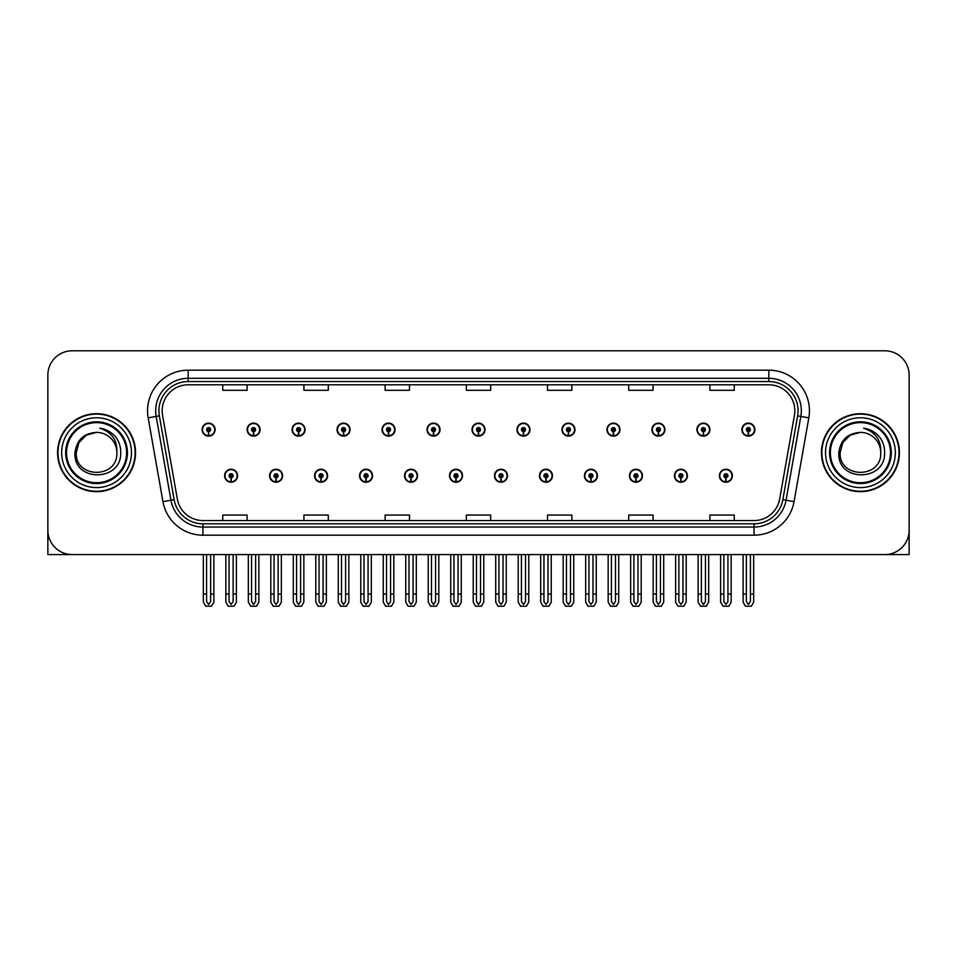 <?xml version="1.0" encoding="UTF-8"?>
<svg xmlns="http://www.w3.org/2000/svg" width="957" height="957" viewBox="0 0 957 957"><rect width="100%" height="100%" fill="white"/><g stroke="black" fill="none" stroke-linecap="round" stroke-linejoin="round"><path stroke-width="1.44" d="M629.443 475.737A6.496 6.496 0 0 0 635.938 482.232A6.496 6.496 0 0 0 642.434 475.737A6.496 6.496 0 0 0 635.938 469.241A6.496 6.496 0 0 0 629.443 475.737M584.452 475.737A6.496 6.496 0 0 0 590.947 482.232A6.496 6.496 0 0 0 597.443 475.737A6.496 6.496 0 0 0 590.947 469.241A6.496 6.496 0 0 0 584.452 475.737M539.473 475.737A6.496 6.496 0 0 0 545.968 482.232A6.496 6.496 0 0 0 552.464 475.737A6.496 6.496 0 0 0 545.968 469.241A6.496 6.496 0 0 0 539.473 475.737M494.494 475.737A6.496 6.496 0 0 0 500.99 482.232A6.496 6.496 0 0 0 507.485 475.737A6.496 6.496 0 0 0 500.99 469.241A6.496 6.496 0 0 0 494.494 475.737M449.515 475.737A6.496 6.496 0 0 0 456.01 482.232A6.496 6.496 0 0 0 462.506 475.737A6.496 6.496 0 0 0 456.01 469.241A6.496 6.496 0 0 0 449.515 475.737M404.536 475.737A6.496 6.496 0 0 0 411.032 482.232A6.496 6.496 0 0 0 417.527 475.737A6.496 6.496 0 0 0 411.032 469.241A6.496 6.496 0 0 0 404.536 475.737M359.557 475.737A6.496 6.496 0 0 0 366.053 482.232A6.496 6.496 0 0 0 372.548 475.737A6.496 6.496 0 0 0 366.053 469.241A6.496 6.496 0 0 0 359.557 475.737M314.566 475.737A6.496 6.496 0 0 0 321.062 482.232A6.496 6.496 0 0 0 327.557 475.737A6.496 6.496 0 0 0 321.062 469.241A6.496 6.496 0 0 0 314.566 475.737M269.587 475.737A6.496 6.496 0 0 0 276.083 482.232A6.496 6.496 0 0 0 282.578 475.737A6.496 6.496 0 0 0 276.083 469.241A6.496 6.496 0 0 0 269.587 475.737M224.608 475.737A6.496 6.496 0 0 0 231.104 482.232A6.496 6.496 0 0 0 237.599 475.737A6.496 6.496 0 0 0 231.104 469.241A6.496 6.496 0 0 0 224.608 475.737M674.422 475.737A6.496 6.496 0 0 0 680.917 482.232A6.496 6.496 0 0 0 687.413 475.737A6.496 6.496 0 0 0 680.917 469.241A6.496 6.496 0 0 0 674.422 475.737M696.911 429.621A6.496 6.496 0 0 0 703.407 436.117A6.496 6.496 0 0 0 709.903 429.621A6.496 6.496 0 0 0 703.407 423.126A6.496 6.496 0 0 0 696.911 429.621M651.932 429.621A6.496 6.496 0 0 0 658.428 436.117A6.496 6.496 0 0 0 664.924 429.621A6.496 6.496 0 0 0 658.428 423.126A6.496 6.496 0 0 0 651.932 429.621M606.953 429.621A6.496 6.496 0 0 0 613.449 436.117A6.496 6.496 0 0 0 619.945 429.621A6.496 6.496 0 0 0 613.449 423.126A6.496 6.496 0 0 0 606.953 429.621M561.962 429.621A6.496 6.496 0 0 0 568.458 436.117A6.496 6.496 0 0 0 574.954 429.621A6.496 6.496 0 0 0 568.458 423.126A6.496 6.496 0 0 0 561.962 429.621M516.983 429.621A6.496 6.496 0 0 0 523.479 436.117A6.496 6.496 0 0 0 529.975 429.621A6.496 6.496 0 0 0 523.479 423.126A6.496 6.496 0 0 0 516.983 429.621M472.004 429.621A6.496 6.496 0 0 0 478.5 436.117A6.496 6.496 0 0 0 484.996 429.621A6.496 6.496 0 0 0 478.5 423.126A6.496 6.496 0 0 0 472.004 429.621M427.025 429.621A6.496 6.496 0 0 0 433.521 436.117A6.496 6.496 0 0 0 440.017 429.621A6.496 6.496 0 0 0 433.521 423.126A6.496 6.496 0 0 0 427.025 429.621M382.046 429.621A6.496 6.496 0 0 0 388.542 436.117A6.496 6.496 0 0 0 395.038 429.621A6.496 6.496 0 0 0 388.542 423.126A6.496 6.496 0 0 0 382.046 429.621M337.055 429.621A6.496 6.496 0 0 0 343.551 436.117A6.496 6.496 0 0 0 350.047 429.621A6.496 6.496 0 0 0 343.551 423.126A6.496 6.496 0 0 0 337.055 429.621M292.076 429.621A6.496 6.496 0 0 0 298.572 436.117A6.496 6.496 0 0 0 305.068 429.621A6.496 6.496 0 0 0 298.572 423.126A6.496 6.496 0 0 0 292.076 429.621M247.097 429.621A6.496 6.496 0 0 0 253.593 436.117A6.496 6.496 0 0 0 260.089 429.621A6.496 6.496 0 0 0 253.593 423.126A6.496 6.496 0 0 0 247.097 429.621M202.118 429.621A6.496 6.496 0 0 0 208.614 436.117A6.496 6.496 0 0 0 215.11 429.621A6.496 6.496 0 0 0 208.614 423.126A6.496 6.496 0 0 0 202.118 429.621M719.401 475.737A6.496 6.496 0 0 0 725.896 482.232A6.496 6.496 0 0 0 732.392 475.737A6.496 6.496 0 0 0 725.896 469.241A6.496 6.496 0 0 0 719.401 475.737M741.89 429.621A6.496 6.496 0 0 0 748.386 436.117A6.496 6.496 0 0 0 754.882 429.621A6.496 6.496 0 0 0 748.386 423.126A6.496 6.496 0 0 0 741.89 429.621M834.456 554.582L909.15 554.582L909.15 375.144A24.356 24.356 0 0 0 884.794 350.788L72.206 350.788A24.356 24.356 0 0 0 47.85 375.144L47.85 554.582L122.544 554.582M57.587 452.685A38.974 38.974 0 0 0 96.561 491.659A38.974 38.974 0 0 0 135.535 452.685A38.974 38.974 0 0 0 96.561 413.711A38.974 38.974 0 0 0 57.587 452.685M821.465 452.685A38.974 38.974 0 0 0 860.439 491.659A38.974 38.974 0 0 0 899.413 452.685A38.974 38.974 0 0 0 860.439 413.711A38.974 38.974 0 0 0 821.465 452.685M162.176 410.78A25.983 25.983 0 0 1 188.158 384.798L768.842 384.798A25.983 25.983 0 0 1 794.43 415.302L779.656 499.087A25.983 25.983 0 0 1 754.068 520.56L202.932 520.56A25.983 25.983 0 0 1 177.344 499.087L162.57 415.302A25.983 25.983 0 0 1 162.176 410.78M158.922 410.78A29.224 29.224 0 0 0 159.364 415.864L174.138 499.65A29.224 29.224 0 0 0 202.932 523.802L754.068 523.802A29.224 29.224 0 0 0 782.862 499.65L797.636 415.864A29.224 29.224 0 0 0 768.842 381.556L188.158 381.556A29.224 29.224 0 0 0 158.922 410.78M148.168 417.838A40.601 40.601 0 0 1 188.158 370.192L768.842 370.192A40.601 40.601 0 0 1 808.832 417.838L794.059 501.624A40.601 40.601 0 0 1 754.068 535.178L202.932 535.178A40.601 40.601 0 0 1 162.941 501.624L148.168 417.838L156.17 416.427A32.478 32.478 0 0 1 188.158 378.302L768.842 378.302A32.478 32.478 0 0 1 800.83 416.427L786.056 500.212A32.478 32.478 0 0 1 754.068 527.056L202.932 527.056A32.478 32.478 0 0 1 170.944 500.212L156.17 416.427A32.478 32.478 0 0 1 155.68 410.78M884.794 350.788L72.206 350.788M47.85 375.144L47.85 530.226A24.356 24.356 0 0 0 72.206 554.582L884.794 554.582A24.356 24.356 0 0 0 909.15 530.226L909.15 375.144M466.322 384.798L466.322 390.3L490.678 390.3L490.678 384.798M385.133 384.798L385.133 390.3L409.488 390.3L409.488 384.798M303.931 384.798L303.931 390.3L328.287 390.3L328.287 384.798M222.742 384.798L222.742 390.3L247.097 390.3L247.097 384.798M547.512 384.798L547.512 390.3L571.867 390.3L571.867 384.798M628.713 384.798L628.713 390.3L653.069 390.3L653.069 384.798M709.903 384.798L709.903 390.3L734.258 390.3L734.258 384.798M490.678 520.56L490.678 515.057L466.322 515.057L466.322 520.56M409.488 520.56L409.488 515.057L385.133 515.057L385.133 520.56M328.287 520.56L328.287 515.057L303.931 515.057L303.931 520.56M247.097 520.56L247.097 515.057L222.742 515.057L222.742 520.56M571.867 520.56L571.867 515.057L547.512 515.057L547.512 520.56M653.069 520.56L653.069 515.057L628.713 515.057L628.713 520.56M734.258 520.56L734.258 515.057L709.903 515.057L709.903 520.56M727.93 554.582L727.93 601.57L725.896 604.477L723.863 601.57L723.863 594.034L720.621 594.034L720.621 602.156L722.966 606.212L728.827 606.212L731.172 602.156L731.172 554.582M725.813 477.77L725.633 481.826A6.089 6.089 0 0 1 719.808 475.737A6.089 6.089 0 0 1 725.896 469.648A6.089 6.089 0 0 1 731.985 475.737A6.089 6.089 0 0 1 726.16 481.826L725.98 477.77A2.034 2.034 0 0 0 727.93 475.737A2.034 2.034 0 0 0 725.896 473.715A2.034 2.034 0 0 0 723.863 475.737A2.034 2.034 0 0 0 725.813 477.77L725.861 476.55A0.813 0.813 0 0 1 725.083 475.737A0.813 0.813 0 0 1 725.896 474.923A0.813 0.813 0 0 1 726.71 475.737A0.813 0.813 0 0 1 725.932 476.55L725.98 477.77M720.621 554.582L720.621 594.034M723.863 554.582L723.863 594.034M727.93 594.034L731.172 594.034M750.42 554.582L750.42 601.57L748.386 604.477L746.352 601.57L746.352 594.034L743.111 594.034L743.111 602.156L745.455 606.212L751.317 606.212L753.661 602.156L753.661 554.582M748.302 431.655L748.123 435.71A6.089 6.089 0 0 1 742.297 429.621A6.089 6.089 0 0 1 748.386 423.532A6.089 6.089 0 0 1 754.475 429.621A6.089 6.089 0 0 1 748.649 435.71L748.47 431.655A2.034 2.034 0 0 0 750.42 429.621A2.034 2.034 0 0 0 748.386 427.588A2.034 2.034 0 0 0 746.352 429.621A2.034 2.034 0 0 0 748.302 431.655L748.35 430.435A0.813 0.813 0 0 1 747.573 429.621A0.813 0.813 0 0 1 748.386 428.808A0.813 0.813 0 0 1 749.199 429.621A0.813 0.813 0 0 1 748.422 430.435L748.47 431.655M743.111 554.582L743.111 594.034M746.352 554.582L746.352 594.034M750.42 594.034L753.661 594.034M682.939 554.582L682.939 601.57L680.917 604.477L678.884 601.57L678.884 594.034L675.642 594.034L675.642 602.156L677.987 606.212L683.848 606.212L686.193 602.156L686.193 554.582M680.822 477.77L680.654 481.826A6.089 6.089 0 0 1 674.829 475.737A6.089 6.089 0 0 1 680.917 469.648A6.089 6.089 0 0 1 687.006 475.737A6.089 6.089 0 0 1 681.181 481.826L681.001 477.77A2.034 2.034 0 0 0 682.939 475.737A2.034 2.034 0 0 0 680.917 473.715A2.034 2.034 0 0 0 678.884 475.737A2.034 2.034 0 0 0 680.822 477.77L680.882 476.55A0.813 0.813 0 0 1 680.104 475.737A0.813 0.813 0 0 1 680.917 474.923A0.813 0.813 0 0 1 681.731 475.737A0.813 0.813 0 0 1 680.953 476.55L681.001 477.77M675.642 554.582L675.642 594.034M678.884 554.582L678.884 594.034M682.939 594.034L686.193 594.034M637.96 554.582L637.96 601.57L635.938 604.477L633.905 601.57L633.905 594.034L630.651 594.034L630.651 602.156L632.996 606.212L638.869 606.212L641.214 602.156L641.214 554.582M635.843 477.77L635.663 481.826A6.089 6.089 0 0 1 629.85 475.737A6.089 6.089 0 0 1 635.938 469.648A6.089 6.089 0 0 1 642.027 475.737A6.089 6.089 0 0 1 636.202 481.826L636.022 477.77A2.034 2.034 0 0 0 637.96 475.737A2.034 2.034 0 0 0 635.938 473.715A2.034 2.034 0 0 0 633.905 475.737A2.034 2.034 0 0 0 635.843 477.77L635.903 476.55A0.813 0.813 0 0 1 635.125 475.737A0.813 0.813 0 0 1 635.938 474.923A0.813 0.813 0 0 1 636.752 475.737A0.813 0.813 0 0 1 635.974 476.55L636.022 477.77M630.651 554.582L630.651 594.034M633.905 554.582L633.905 594.034M637.96 594.034L641.214 594.034M592.981 554.582L592.981 601.57L590.947 604.477L588.926 601.57L588.926 594.034L585.672 594.034L585.672 602.156L588.017 606.212L593.89 606.212L596.235 602.156L596.235 554.582M590.864 477.77L590.684 481.826A6.089 6.089 0 0 1 584.859 475.737A6.089 6.089 0 0 1 590.947 469.648A6.089 6.089 0 0 1 597.048 475.737A6.089 6.089 0 0 1 591.223 481.826L591.043 477.77A2.034 2.034 0 0 0 592.981 475.737A2.034 2.034 0 0 0 590.947 473.715A2.034 2.034 0 0 0 588.926 475.737A2.034 2.034 0 0 0 590.864 477.77L590.912 476.55A0.813 0.813 0 0 1 590.146 475.737A0.813 0.813 0 0 1 590.947 474.923A0.813 0.813 0 0 1 591.761 475.737A0.813 0.813 0 0 1 590.983 476.55L591.043 477.77M585.672 554.582L585.672 594.034M588.926 554.582L588.926 594.034M592.981 594.034L596.235 594.034M705.441 554.582L705.441 601.57L703.407 604.477L701.373 601.57L701.373 594.034L698.132 594.034L698.132 602.156L700.476 606.212L706.338 606.212L708.682 602.156L708.682 554.582M703.323 431.655L703.144 435.71A6.089 6.089 0 0 1 697.318 429.621A6.089 6.089 0 0 1 703.407 423.532A6.089 6.089 0 0 1 709.496 429.621A6.089 6.089 0 0 1 703.67 435.71L703.491 431.655A2.034 2.034 0 0 0 705.441 429.621A2.034 2.034 0 0 0 703.407 427.588A2.034 2.034 0 0 0 701.373 429.621A2.034 2.034 0 0 0 703.323 431.655L703.371 430.435A0.813 0.813 0 0 1 702.594 429.621A0.813 0.813 0 0 1 703.407 428.808A0.813 0.813 0 0 1 704.22 429.621A0.813 0.813 0 0 1 703.443 430.435L703.491 431.655M698.132 554.582L698.132 594.034M701.373 554.582L701.373 594.034M705.441 594.034L708.682 594.034M660.45 554.582L660.45 601.57L658.428 604.477L656.394 601.57L656.394 594.034L653.153 594.034L653.153 602.156L655.485 606.212L661.359 606.212L663.703 602.156L663.703 554.582M658.332 431.655L658.165 435.71A6.089 6.089 0 0 1 652.339 429.621A6.089 6.089 0 0 1 658.428 423.532A6.089 6.089 0 0 1 664.517 429.621A6.089 6.089 0 0 1 658.691 435.71L658.512 431.655A2.034 2.034 0 0 0 660.45 429.621A2.034 2.034 0 0 0 658.428 427.588A2.034 2.034 0 0 0 656.394 429.621A2.034 2.034 0 0 0 658.332 431.655L658.392 430.435A0.813 0.813 0 0 1 657.615 429.621A0.813 0.813 0 0 1 658.428 428.808A0.813 0.813 0 0 1 659.241 429.621A0.813 0.813 0 0 1 658.464 430.435L658.512 431.655M653.153 554.582L653.153 594.034M656.394 554.582L656.394 594.034M660.45 594.034L663.703 594.034M615.471 554.582L615.471 601.57L613.449 604.477L611.415 601.57L611.415 594.034L608.162 594.034L608.162 602.156L610.506 606.212L616.38 606.212L618.724 602.156L618.724 554.582M613.353 431.655L613.174 435.71A6.089 6.089 0 0 1 607.348 429.621A6.089 6.089 0 0 1 613.449 423.532A6.089 6.089 0 0 1 619.538 429.621A6.089 6.089 0 0 1 613.712 435.71L613.533 431.655A2.034 2.034 0 0 0 615.471 429.621A2.034 2.034 0 0 0 613.449 427.588A2.034 2.034 0 0 0 611.415 429.621A2.034 2.034 0 0 0 613.353 431.655L613.413 430.435A0.813 0.813 0 0 1 612.636 429.621A0.813 0.813 0 0 1 613.449 428.808A0.813 0.813 0 0 1 614.25 429.621A0.813 0.813 0 0 1 613.485 430.435L613.533 431.655M608.162 554.582L608.162 594.034M611.415 554.582L611.415 594.034M615.471 594.034L618.724 594.034M570.492 554.582L570.492 601.57L568.458 604.477L566.436 601.57L566.436 594.034L563.183 594.034L563.183 602.156L565.527 606.212L571.401 606.212L573.745 602.156L573.745 554.582M568.374 431.655L568.195 435.71A6.089 6.089 0 0 1 562.369 429.621A6.089 6.089 0 0 1 568.458 423.532A6.089 6.089 0 0 1 574.547 429.621A6.089 6.089 0 0 1 568.733 435.71L568.554 431.655A2.034 2.034 0 0 0 570.492 429.621A2.034 2.034 0 0 0 568.458 427.588A2.034 2.034 0 0 0 566.436 429.621A2.034 2.034 0 0 0 568.374 431.655L568.422 430.435A0.813 0.813 0 0 1 567.645 429.621A0.813 0.813 0 0 1 568.458 428.808A0.813 0.813 0 0 1 569.271 429.621A0.813 0.813 0 0 1 568.494 430.435L568.554 431.655M563.183 554.582L563.183 594.034M566.436 554.582L566.436 594.034M570.492 594.034L573.745 594.034M126.611 452.685A30.038 30.038 0 0 1 96.561 482.723A30.038 30.038 0 0 1 66.523 452.685A30.038 30.038 0 0 1 96.561 422.635A30.038 30.038 0 0 1 126.611 452.685M74.981 452.685C73.079 482.472 121.718 481.933 120.726 452.685C120.845 447.254 119.362 442.29 116.276 437.804C112.041 432.373 106.514 429.167 99.707 428.186C111.706 432.026 117.424 440.196 116.862 452.685C118.106 478.871 75.029 478.871 76.273 452.685L78.988 442.529L86.417 435.1L96.561 432.385C83.809 433.222 76.608 439.981 74.981 452.685M57.994 452.685A38.567 38.567 0 0 1 96.561 414.118A38.567 38.567 0 0 1 135.128 452.685A38.567 38.567 0 0 1 96.561 491.252A38.567 38.567 0 0 1 57.994 452.685M116.862 452.685C118.106 478.871 75.029 478.871 76.273 452.685L78.988 442.529L86.417 435.1L96.561 432.385L86.417 435.1L78.988 442.529L76.273 452.685L78.988 442.529L86.417 435.1L96.561 432.385A20.3 20.3 0 0 1 116.862 452.685C118.106 478.871 75.029 478.871 76.273 452.685L78.988 442.529L86.417 435.1M890.477 452.685A30.038 30.038 0 0 1 860.439 482.723A30.038 30.038 0 0 1 830.389 452.685A30.038 30.038 0 0 1 860.439 422.635A30.038 30.038 0 0 1 890.477 452.685M838.846 452.685C836.944 482.472 885.584 481.933 884.591 452.685C884.723 447.254 883.239 442.29 880.141 437.804C875.906 432.373 870.38 429.167 863.585 428.186C875.571 432.026 881.289 440.196 880.727 452.685C881.971 478.871 838.894 478.871 840.138 452.685L842.854 442.529L850.283 435.1L860.439 432.385C847.675 433.222 840.473 439.981 838.846 452.685M821.872 452.685A38.567 38.567 0 0 1 860.439 414.118A38.567 38.567 0 0 1 899.006 452.685A38.567 38.567 0 0 1 860.439 491.252A38.567 38.567 0 0 1 821.872 452.685M880.727 452.685C881.971 478.871 838.894 478.871 840.138 452.685L842.854 442.529L850.283 435.1L860.439 432.385L850.283 435.1L842.854 442.529L840.138 452.685L842.854 442.529L850.283 435.1L860.439 432.385A20.3 20.3 0 0 1 880.727 452.685C881.971 478.871 838.894 478.871 840.138 452.685M548.002 554.582L548.002 601.57L545.968 604.477L543.947 601.57L543.947 594.034L540.693 594.034L540.693 602.156L543.038 606.212L548.911 606.212L551.244 602.156L551.244 554.582M545.885 477.77L545.705 481.826A6.089 6.089 0 0 1 539.88 475.737A6.089 6.089 0 0 1 545.968 469.648A6.089 6.089 0 0 1 552.057 475.737A6.089 6.089 0 0 1 546.232 481.826L546.064 477.77A2.034 2.034 0 0 0 548.002 475.737A2.034 2.034 0 0 0 545.968 473.715A2.034 2.034 0 0 0 543.947 475.737A2.034 2.034 0 0 0 545.885 477.77L545.933 476.55A0.813 0.813 0 0 1 545.155 475.737A0.813 0.813 0 0 1 545.968 474.923A0.813 0.813 0 0 1 546.782 475.737A0.813 0.813 0 0 1 546.004 476.55L546.064 477.77M540.693 554.582L540.693 594.034M543.947 554.582L543.947 594.034M548.002 594.034L551.244 594.034M503.023 554.582L503.023 601.57L500.99 604.477L498.956 601.57L498.956 594.034L495.714 594.034L495.714 602.156L498.059 606.212L503.92 606.212L506.265 602.156L506.265 554.582M500.906 477.77L500.726 481.826A6.089 6.089 0 0 1 494.901 475.737A6.089 6.089 0 0 1 500.99 469.648A6.089 6.089 0 0 1 507.078 475.737A6.089 6.089 0 0 1 501.253 481.826L501.073 477.77A2.034 2.034 0 0 0 503.023 475.737A2.034 2.034 0 0 0 500.99 473.715A2.034 2.034 0 0 0 498.956 475.737A2.034 2.034 0 0 0 500.906 477.77L500.954 476.55A0.813 0.813 0 0 1 500.176 475.737A0.813 0.813 0 0 1 500.99 474.923A0.813 0.813 0 0 1 501.803 475.737A0.813 0.813 0 0 1 501.025 476.55L501.073 477.77M495.714 554.582L495.714 594.034M498.956 554.582L498.956 594.034M503.023 594.034L506.265 594.034M458.044 554.582L458.044 601.57L456.01 604.477L453.977 601.57L453.977 594.034L450.735 594.034L450.735 602.156L453.08 606.212L458.941 606.212L461.286 602.156L461.286 554.582M455.927 477.77L455.747 481.826A6.089 6.089 0 0 1 449.922 475.737A6.089 6.089 0 0 1 456.01 469.648A6.089 6.089 0 0 1 462.099 475.737A6.089 6.089 0 0 1 456.274 481.826L456.094 477.77A2.034 2.034 0 0 0 458.044 475.737A2.034 2.034 0 0 0 456.01 473.715A2.034 2.034 0 0 0 453.977 475.737A2.034 2.034 0 0 0 455.927 477.77L455.975 476.55A0.813 0.813 0 0 1 455.197 475.737A0.813 0.813 0 0 1 456.01 474.923A0.813 0.813 0 0 1 456.824 475.737A0.813 0.813 0 0 1 456.046 476.55L456.094 477.77M450.735 554.582L450.735 594.034M453.977 554.582L453.977 594.034M458.044 594.034L461.286 594.034M525.513 554.582L525.513 601.57L523.479 604.477L521.445 601.57L521.445 594.034L518.204 594.034L518.204 602.156L520.548 606.212L526.41 606.212L528.754 602.156L528.754 554.582M523.395 431.655L523.216 435.71A6.089 6.089 0 0 1 517.39 429.621A6.089 6.089 0 0 1 523.479 423.532A6.089 6.089 0 0 1 529.568 429.621A6.089 6.089 0 0 1 523.742 435.71L523.575 431.655A2.034 2.034 0 0 0 525.513 429.621A2.034 2.034 0 0 0 523.479 427.588A2.034 2.034 0 0 0 521.445 429.621A2.034 2.034 0 0 0 523.395 431.655L523.443 430.435A0.813 0.813 0 0 1 522.666 429.621A0.813 0.813 0 0 1 523.479 428.808A0.813 0.813 0 0 1 524.292 429.621A0.813 0.813 0 0 1 523.515 430.435L523.575 431.655M518.204 554.582L518.204 594.034M521.445 554.582L521.445 594.034M525.513 594.034L528.754 594.034M480.534 554.582L480.534 601.57L478.5 604.477L476.466 601.57L476.466 594.034L473.225 594.034L473.225 602.156L475.569 606.212L481.431 606.212L483.775 602.156L483.775 554.582M478.416 431.655L478.237 435.71A6.089 6.089 0 0 1 472.411 429.621A6.089 6.089 0 0 1 478.5 423.532A6.089 6.089 0 0 1 484.589 429.621A6.089 6.089 0 0 1 478.763 435.71L478.584 431.655A2.034 2.034 0 0 0 480.534 429.621A2.034 2.034 0 0 0 478.5 427.588A2.034 2.034 0 0 0 476.466 429.621A2.034 2.034 0 0 0 478.416 431.655L478.464 430.435A0.813 0.813 0 0 1 477.687 429.621A0.813 0.813 0 0 1 478.5 428.808A0.813 0.813 0 0 1 479.313 429.621A0.813 0.813 0 0 1 478.536 430.435L478.584 431.655M473.225 554.582L473.225 594.034M476.466 554.582L476.466 594.034M480.534 594.034L483.775 594.034M435.555 554.582L435.555 601.57L433.521 604.477L431.487 601.57L431.487 594.034L428.246 594.034L428.246 602.156L430.59 606.212L436.452 606.212L438.796 602.156L438.796 554.582M433.425 431.655L433.258 435.71A6.089 6.089 0 0 1 427.432 429.621A6.089 6.089 0 0 1 433.521 423.532A6.089 6.089 0 0 1 439.61 429.621A6.089 6.089 0 0 1 433.784 435.71L433.605 431.655A2.034 2.034 0 0 0 435.555 429.621A2.034 2.034 0 0 0 433.521 427.588A2.034 2.034 0 0 0 431.487 429.621A2.034 2.034 0 0 0 433.425 431.655L433.485 430.435A0.813 0.813 0 0 1 432.708 429.621A0.813 0.813 0 0 1 433.521 428.808A0.813 0.813 0 0 1 434.334 429.621A0.813 0.813 0 0 1 433.557 430.435L433.605 431.655M428.246 554.582L428.246 594.034M431.487 554.582L431.487 594.034M435.555 594.034L438.796 594.034M413.053 554.582L413.053 601.57L411.032 604.477L408.998 601.57L408.998 594.034L405.756 594.034L405.756 602.156L408.089 606.212L413.962 606.212L416.307 602.156L416.307 554.582M410.936 477.77L410.768 481.826A6.089 6.089 0 0 1 404.943 475.737A6.089 6.089 0 0 1 411.032 469.648A6.089 6.089 0 0 1 417.12 475.737A6.089 6.089 0 0 1 411.295 481.826L411.115 477.77A2.034 2.034 0 0 0 413.053 475.737A2.034 2.034 0 0 0 411.032 473.715A2.034 2.034 0 0 0 408.998 475.737A2.034 2.034 0 0 0 410.936 477.77L410.996 476.55A0.813 0.813 0 0 1 410.218 475.737A0.813 0.813 0 0 1 411.032 474.923A0.813 0.813 0 0 1 411.845 475.737A0.813 0.813 0 0 1 411.067 476.55L411.115 477.77M405.756 554.582L405.756 594.034M408.998 554.582L408.998 594.034M413.053 594.034L416.307 594.034M368.074 554.582L368.074 601.57L366.053 604.477L364.019 601.57L364.019 594.034L360.765 594.034L360.765 602.156L363.11 606.212L368.983 606.212L371.328 602.156L371.328 554.582M365.957 477.77L365.777 481.826A6.089 6.089 0 0 1 359.952 475.737A6.089 6.089 0 0 1 366.053 469.648A6.089 6.089 0 0 1 372.141 475.737A6.089 6.089 0 0 1 366.316 481.826L366.136 477.77A2.034 2.034 0 0 0 368.074 475.737A2.034 2.034 0 0 0 366.053 473.715A2.034 2.034 0 0 0 364.019 475.737A2.034 2.034 0 0 0 365.957 477.77L366.017 476.55A0.813 0.813 0 0 1 365.239 475.737A0.813 0.813 0 0 1 366.053 474.923A0.813 0.813 0 0 1 366.854 475.737A0.813 0.813 0 0 1 366.088 476.55L366.136 477.77M360.765 554.582L360.765 594.034M364.019 554.582L364.019 594.034M368.074 594.034L371.328 594.034M323.095 554.582L323.095 601.57L321.062 604.477L319.04 601.57L319.04 594.034L315.786 594.034L315.786 602.156L318.131 606.212L324.004 606.212L326.349 602.156L326.349 554.582M320.978 477.77L320.798 481.826A6.089 6.089 0 0 1 314.973 475.737A6.089 6.089 0 0 1 321.062 469.648A6.089 6.089 0 0 1 327.15 475.737A6.089 6.089 0 0 1 321.337 481.826L321.157 477.77A2.034 2.034 0 0 0 323.095 475.737A2.034 2.034 0 0 0 321.062 473.715A2.034 2.034 0 0 0 319.04 475.737A2.034 2.034 0 0 0 320.978 477.77L321.026 476.55A0.813 0.813 0 0 1 320.248 475.737A0.813 0.813 0 0 1 321.062 474.923A0.813 0.813 0 0 1 321.875 475.737A0.813 0.813 0 0 1 321.097 476.55L321.157 477.77M315.786 554.582L315.786 594.034M319.04 554.582L319.04 594.034M323.095 594.034L326.349 594.034M278.116 554.582L278.116 601.57L276.083 604.477L274.061 601.57L274.061 594.034L270.807 594.034L270.807 602.156L273.152 606.212L279.013 606.212L281.358 602.156L281.358 554.582M275.999 477.77L275.819 481.826A6.089 6.089 0 0 1 269.994 475.737A6.089 6.089 0 0 1 276.083 469.648A6.089 6.089 0 0 1 282.171 475.737A6.089 6.089 0 0 1 276.346 481.826L276.178 477.77A2.034 2.034 0 0 0 278.116 475.737A2.034 2.034 0 0 0 276.083 473.715A2.034 2.034 0 0 0 274.061 475.737A2.034 2.034 0 0 0 275.999 477.77L276.047 476.55A0.813 0.813 0 0 1 275.269 475.737A0.813 0.813 0 0 1 276.083 474.923A0.813 0.813 0 0 1 276.896 475.737A0.813 0.813 0 0 1 276.118 476.55L276.178 477.77M270.807 554.582L270.807 594.034M274.061 554.582L274.061 594.034M278.116 594.034L281.358 594.034M233.137 554.582L233.137 601.57L231.104 604.477L229.07 601.57L229.07 594.034L225.828 594.034L225.828 602.156L228.173 606.212L234.034 606.212L236.379 602.156L236.379 554.582M231.02 477.77L230.84 481.826A6.089 6.089 0 0 1 225.015 475.737A6.089 6.089 0 0 1 231.104 469.648A6.089 6.089 0 0 1 237.192 475.737A6.089 6.089 0 0 1 231.367 481.826L231.187 477.77A2.034 2.034 0 0 0 233.137 475.737A2.034 2.034 0 0 0 231.104 473.715A2.034 2.034 0 0 0 229.07 475.737A2.034 2.034 0 0 0 231.02 477.77L231.068 476.55A0.813 0.813 0 0 1 230.29 475.737A0.813 0.813 0 0 1 231.104 474.923A0.813 0.813 0 0 1 231.917 475.737A0.813 0.813 0 0 1 231.139 476.55L231.187 477.77M225.828 554.582L225.828 594.034M229.07 554.582L229.07 594.034M233.137 594.034L236.379 594.034M390.564 554.582L390.564 601.57L388.542 604.477L386.508 601.57L386.508 594.034L383.255 594.034L383.255 602.156L385.599 606.212L391.473 606.212L393.817 602.156L393.817 554.582M388.446 431.655L388.267 435.71A6.089 6.089 0 0 1 382.453 429.621A6.089 6.089 0 0 1 388.542 423.532A6.089 6.089 0 0 1 394.631 429.621A6.089 6.089 0 0 1 388.805 435.71L388.626 431.655A2.034 2.034 0 0 0 390.564 429.621A2.034 2.034 0 0 0 388.542 427.588A2.034 2.034 0 0 0 386.508 429.621A2.034 2.034 0 0 0 388.446 431.655L388.506 430.435A0.813 0.813 0 0 1 387.729 429.621A0.813 0.813 0 0 1 388.542 428.808A0.813 0.813 0 0 1 389.355 429.621A0.813 0.813 0 0 1 388.578 430.435L388.626 431.655M383.255 554.582L383.255 594.034M386.508 554.582L386.508 594.034M390.564 594.034L393.817 594.034M345.585 554.582L345.585 601.57L343.551 604.477L341.529 601.57L341.529 594.034L338.276 594.034L338.276 602.156L340.62 606.212L346.494 606.212L348.838 602.156L348.838 554.582M343.467 431.655L343.288 435.71A6.089 6.089 0 0 1 337.462 429.621A6.089 6.089 0 0 1 343.551 423.532A6.089 6.089 0 0 1 349.652 429.621A6.089 6.089 0 0 1 343.826 435.71L343.647 431.655A2.034 2.034 0 0 0 345.585 429.621A2.034 2.034 0 0 0 343.551 427.588A2.034 2.034 0 0 0 341.529 429.621A2.034 2.034 0 0 0 343.467 431.655L343.515 430.435A0.813 0.813 0 0 1 342.75 429.621A0.813 0.813 0 0 1 343.551 428.808A0.813 0.813 0 0 1 344.364 429.621A0.813 0.813 0 0 1 343.587 430.435L343.647 431.655M338.276 554.582L338.276 594.034M341.529 554.582L341.529 594.034M345.585 594.034L348.838 594.034M300.606 554.582L300.606 601.57L298.572 604.477L296.55 601.57L296.55 594.034L293.297 594.034L293.297 602.156L295.641 606.212L301.515 606.212L303.848 602.156L303.848 554.582M298.488 431.655L298.309 435.71A6.089 6.089 0 0 1 292.483 429.621A6.089 6.089 0 0 1 298.572 423.532A6.089 6.089 0 0 1 304.661 429.621A6.089 6.089 0 0 1 298.835 435.71L298.668 431.655A2.034 2.034 0 0 0 300.606 429.621A2.034 2.034 0 0 0 298.572 427.588A2.034 2.034 0 0 0 296.55 429.621A2.034 2.034 0 0 0 298.488 431.655L298.536 430.435A0.813 0.813 0 0 1 297.759 429.621A0.813 0.813 0 0 1 298.572 428.808A0.813 0.813 0 0 1 299.385 429.621A0.813 0.813 0 0 1 298.608 430.435L298.668 431.655M293.297 554.582L293.297 594.034M296.55 554.582L296.55 594.034M300.606 594.034L303.848 594.034M255.627 554.582L255.627 601.57L253.593 604.477L251.559 601.57L251.559 594.034L248.318 594.034L248.318 602.156L250.662 606.212L256.524 606.212L258.869 602.156L258.869 554.582M253.509 431.655L253.33 435.71A6.089 6.089 0 0 1 247.504 429.621A6.089 6.089 0 0 1 253.593 423.532A6.089 6.089 0 0 1 259.682 429.621A6.089 6.089 0 0 1 253.856 435.71L253.677 431.655A2.034 2.034 0 0 0 255.627 429.621A2.034 2.034 0 0 0 253.593 427.588A2.034 2.034 0 0 0 251.559 429.621A2.034 2.034 0 0 0 253.509 431.655L253.557 430.435A0.813 0.813 0 0 1 252.78 429.621A0.813 0.813 0 0 1 253.593 428.808A0.813 0.813 0 0 1 254.406 429.621A0.813 0.813 0 0 1 253.629 430.435L253.677 431.655M248.318 554.582L248.318 594.034M251.559 554.582L251.559 594.034M255.627 594.034L258.869 594.034M210.648 554.582L210.648 601.57L208.614 604.477L206.58 601.57L206.58 594.034L203.339 594.034L203.339 602.156L205.683 606.212L211.545 606.212L213.89 602.156L213.89 554.582M208.53 431.655L208.351 435.71A6.089 6.089 0 0 1 202.525 429.621A6.089 6.089 0 0 1 208.614 423.532A6.089 6.089 0 0 1 214.703 429.621A6.089 6.089 0 0 1 208.877 435.71L208.698 431.655A2.034 2.034 0 0 0 210.648 429.621A2.034 2.034 0 0 0 208.614 427.588A2.034 2.034 0 0 0 206.58 429.621A2.034 2.034 0 0 0 208.53 431.655L208.578 430.435A0.813 0.813 0 0 1 207.801 429.621A0.813 0.813 0 0 1 208.614 428.808A0.813 0.813 0 0 1 209.427 429.621A0.813 0.813 0 0 1 208.65 430.435L208.698 431.655M203.339 554.582L203.339 594.034M206.58 554.582L206.58 594.034M210.648 594.034L213.89 594.034M768.842 370.192L768.842 381.556M156.17 416.427L159.364 415.864M202.932 535.178L202.932 523.802M754.068 523.802L754.068 535.178M782.862 499.65L794.059 501.624M162.941 501.624L174.138 499.65M797.636 415.864L808.832 417.838M188.158 370.192L188.158 381.556M725.633 481.826A6.089 6.089 0 0 1 719.808 475.737M748.123 435.71A6.089 6.089 0 0 1 742.297 429.621M680.654 481.826A6.089 6.089 0 0 1 674.829 475.737M635.663 481.826A6.089 6.089 0 0 1 629.85 475.737M590.684 481.826A6.089 6.089 0 0 1 584.859 475.737M703.144 435.71A6.089 6.089 0 0 1 697.318 429.621M658.165 435.71A6.089 6.089 0 0 1 652.339 429.621M613.174 435.71A6.089 6.089 0 0 1 607.348 429.621M568.195 435.71A6.089 6.089 0 0 1 562.369 429.621M127.437 452.685A30.875 30.875 0 0 1 96.561 483.56A30.875 30.875 0 0 1 65.686 452.685A30.875 30.875 0 0 1 96.561 421.81A30.875 30.875 0 0 1 127.437 452.685M61.655 452.685A34.919 34.919 0 0 1 96.561 417.766A34.919 34.919 0 0 1 131.48 452.685A34.919 34.919 0 0 1 96.561 487.592A34.919 34.919 0 0 1 61.655 452.685M891.314 452.685A30.875 30.875 0 0 1 860.439 483.56A30.875 30.875 0 0 1 829.563 452.685A30.875 30.875 0 0 1 860.439 421.81A30.875 30.875 0 0 1 891.314 452.685M825.52 452.685A34.919 34.919 0 0 1 860.439 417.766A34.919 34.919 0 0 1 895.345 452.685A34.919 34.919 0 0 1 860.439 487.592A34.919 34.919 0 0 1 825.52 452.685M545.705 481.826A6.089 6.089 0 0 1 539.88 475.737M500.726 481.826A6.089 6.089 0 0 1 494.901 475.737M455.747 481.826A6.089 6.089 0 0 1 449.922 475.737M523.216 435.71A6.089 6.089 0 0 1 517.39 429.621M478.237 435.71A6.089 6.089 0 0 1 472.411 429.621M433.258 435.71A6.089 6.089 0 0 1 427.432 429.621M410.768 481.826A6.089 6.089 0 0 1 404.943 475.737M365.777 481.826A6.089 6.089 0 0 1 359.952 475.737M320.798 481.826A6.089 6.089 0 0 1 314.973 475.737M275.819 481.826A6.089 6.089 0 0 1 269.994 475.737M230.84 481.826A6.089 6.089 0 0 1 225.015 475.737M388.267 435.71A6.089 6.089 0 0 1 382.453 429.621M343.288 435.71A6.089 6.089 0 0 1 337.462 429.621M298.309 435.71A6.089 6.089 0 0 1 292.483 429.621M253.33 435.71A6.089 6.089 0 0 1 247.504 429.621M208.351 435.71A6.089 6.089 0 0 1 202.525 429.621"/></g></svg>
